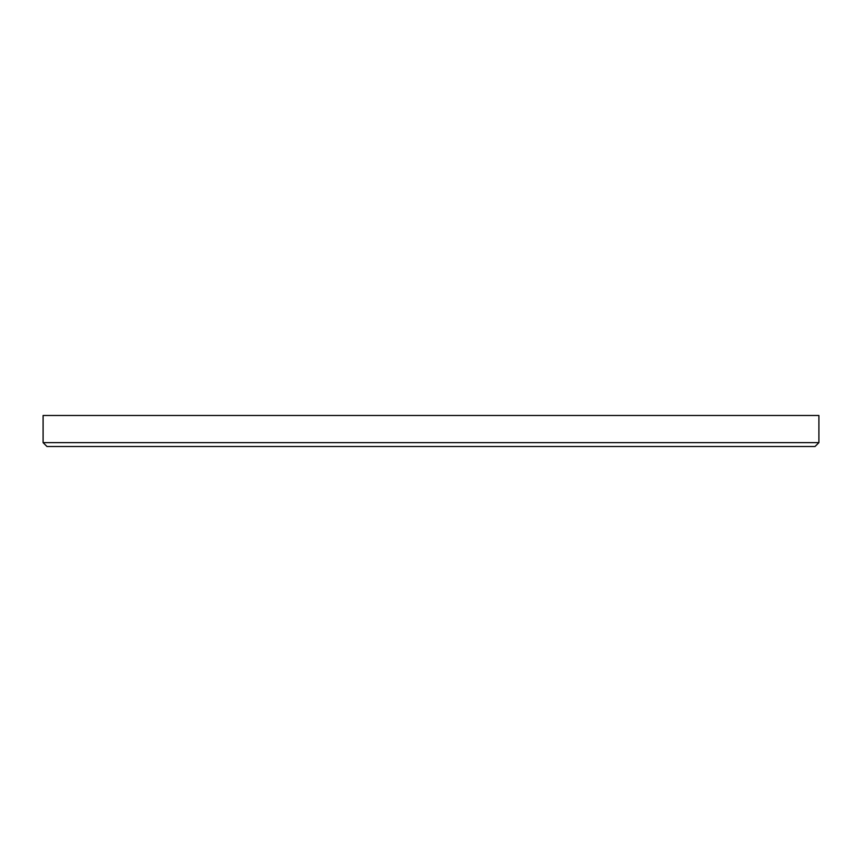 <?xml version="1.0" encoding="UTF-8"?>
<svg xmlns="http://www.w3.org/2000/svg" width="862" height="862" viewBox="0 0 862 862"><rect width="100%" height="100%" fill="white"/><g stroke="black" fill="none" stroke-linecap="round" stroke-linejoin="round"><path stroke-width="1.29" d="M818.9 442.637L815.021 446.516L46.979 446.516L43.1 442.637L818.9 442.637L818.9 415.484L43.1 415.484L43.1 442.637"/></g></svg>
